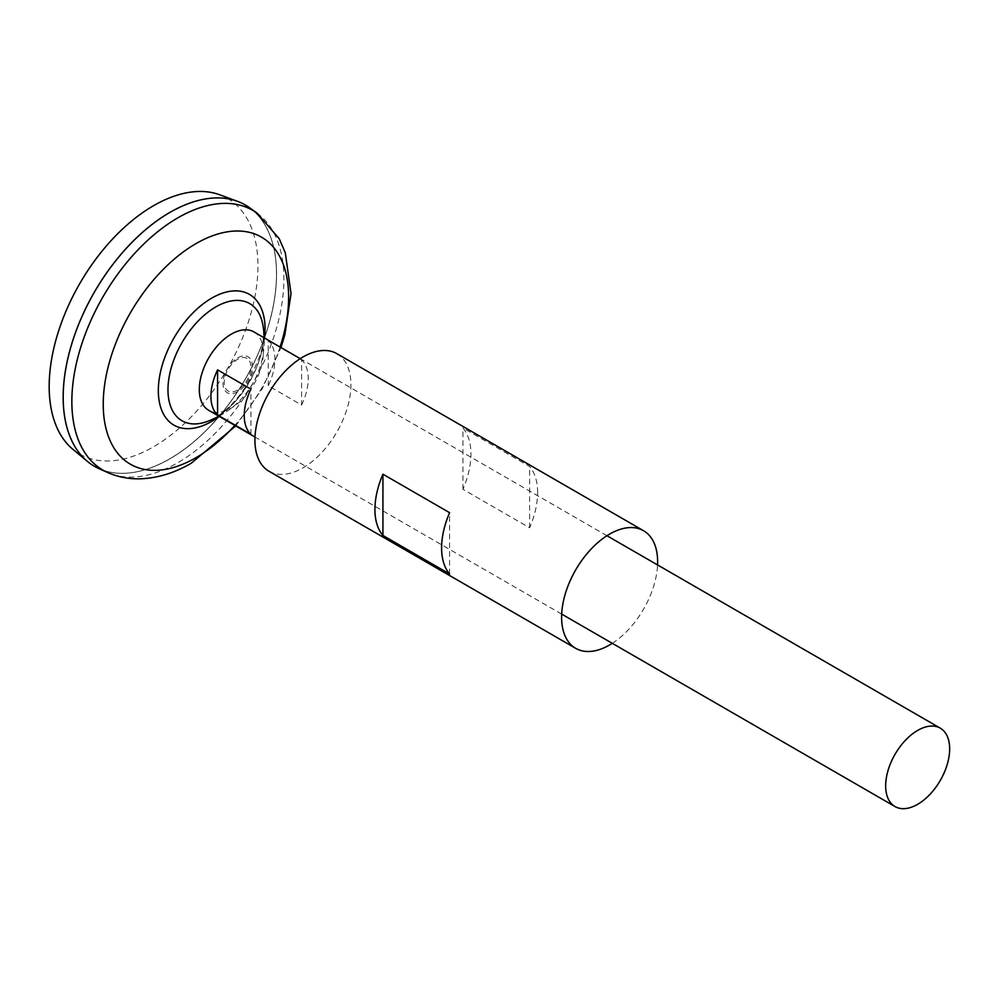<?xml version="1.0" encoding="UTF-8"?>
<svg xmlns="http://www.w3.org/2000/svg" width="999" height="999" viewBox="0 0 999 999"><rect width="100%" height="100%" fill="white"/><g stroke="black" fill="none" stroke-linecap="round" stroke-linejoin="round"><path stroke-width="0.75" stroke-dasharray="5 3.75" d="M253.933 331.905A45.255 26.136 -60 0 1 260.876 368.169A45.255 26.136 -60 0 1 231.306 408.054A45.255 26.136 -60 0 1 208.679 410.302M237.675 357.842A20.742 11.976 -60 0 1 252.347 366.308A20.742 11.976 -60 0 1 237.675 391.72A20.742 11.976 -60 0 1 223.002 383.254A20.742 11.976 -60 0 1 237.675 357.842M237.575 390.122A18.856 10.889 -60 0 1 224.251 382.43A18.856 10.889 -60 0 1 237.575 359.328A18.856 10.889 -60 0 1 250.911 367.033A18.856 10.889 -60 0 1 237.575 390.122M219.68 194.768A147.64 85.24 -60 0 1 251.885 309.99A147.64 85.24 -60 0 1 153.571 446.765A147.64 85.24 -60 0 1 72.79 449.213M249.538 207.717A150.861 87.1 -60 0 1 267.208 329.857A150.861 87.1 -60 0 1 169.867 458.816A150.824 87.088 -60 0 1 94.455 466.258A150.824 87.088 -60 0 1 71.329 345.392A150.824 87.088 -60 0 1 169.867 212.475A150.824 87.088 -60 0 1 245.279 205.007A150.824 87.088 -60 0 1 268.369 325.861A150.824 87.088 -60 0 1 169.842 458.766A150.861 87.1 -60 0 1 94.418 466.283M245.292 204.97A150.861 87.1 -60 0 1 268.394 325.861A150.861 87.1 -60 0 1 169.842 458.803A150.824 87.088 -60 0 1 94.43 466.246A150.824 87.088 -60 0 1 63.187 397.202M169.855 212.462A150.824 87.088 -60 0 1 245.255 204.995A150.824 87.088 -60 0 1 268.406 325.874A150.824 87.088 -60 0 1 169.867 458.791A150.861 87.1 -60 0 1 98.926 468.593M263.674 334.54A67.67 39.073 -60 0 1 215.821 417.42A67.67 39.073 -60 0 1 206.531 421.728L214.635 417.944C227.585 410.339 239.148 397.927 249.325 380.719L260.252 354.945C262.487 348.214 264.735 333.454 262.762 324.338A67.67 39.073 -60 0 1 263.674 334.54M250.911 434.265L250.911 389.111M268.256 385.751L268.256 340.597A45.255 26.136 -60 0 1 268.256 385.751L301.586 405.007L301.586 359.852L268.256 340.597M301.586 405.007A45.255 26.136 120 0 0 301.586 359.852M268.981 471.241A67.895 39.198 120 0 0 321.291 453.059A67.895 39.198 120 0 0 350.924 384.74A67.895 39.198 120 0 0 336.863 353.658M537.612 492.519A67.895 39.198 120 0 0 529.62 466.496L462.937 428.009A67.895 39.198 120 0 1 470.941 454.021A67.895 39.198 120 0 1 462.937 489.285L529.62 527.784A67.895 39.198 120 0 0 537.612 492.519M612.3 643.331A67.895 39.198 120 0 0 657.554 564.934M449.6 573.975L449.6 512.687M462.937 489.285L462.937 428.009M529.62 527.784L529.62 466.496M257.055 213.124A149.937 86.563 -60 0 1 274.6 334.503A149.937 86.563 -60 0 1 177.872 462.674A149.937 86.563 -60 0 1 107.368 472.39M264.523 338.024A75.474 43.569 -60 0 1 219.256 416.408M280.082 347.003A131.094 75.687 -60 0 1 234.815 425.399M561.688 614.11L254.995 437.038M218.981 416.246A86.101 86.101 0 0 0 264.236 337.862M235.739 425.924L262.188 388.936L280.994 347.527M606.955 535.726L300.249 358.653"/><path stroke-width="1.5" d="M217.582 369.855L250.911 389.111A45.255 26.136 120 0 0 250.911 434.265L217.582 415.01A45.255 26.136 -60 0 1 217.582 369.855L217.582 415.01M917.656 804.32A45.255 26.136 -60 0 1 895.029 806.568A45.255 26.136 -60 0 1 888.099 770.291A45.255 26.136 -60 0 1 917.656 730.419A45.255 26.136 -60 0 1 940.296 728.171A45.255 26.136 -60 0 1 947.227 764.435A45.255 26.136 -60 0 1 917.656 804.32M254.995 437.038L208.679 410.302A45.255 26.136 -60 0 1 201.736 374.026A45.255 26.136 -60 0 1 231.306 334.153A45.255 26.136 -60 0 1 253.933 331.905L300.249 358.653M94.418 466.283A150.861 87.1 -60 0 1 87.288 461.301L72.79 449.213A147.64 85.24 -60 0 1 59.228 329.083A147.64 85.24 -60 0 1 153.571 205.682A147.64 85.24 -60 0 1 219.68 194.768L237.4 201.286A150.861 87.1 -60 0 1 245.292 204.97M87.288 461.301A150.861 87.1 -60 0 1 73.439 338.536A150.861 87.1 -60 0 1 169.842 212.437A150.861 87.1 -60 0 1 237.4 201.286M63.187 397.202A150.824 87.088 -60 0 1 169.842 212.462A150.824 87.088 -60 0 1 169.855 212.462M98.926 468.593A150.861 87.1 -60 0 1 70.167 349.375A150.861 87.1 -60 0 1 169.867 212.45A150.861 87.1 -60 0 1 249.538 207.717L257.055 213.124A149.937 86.563 -60 0 0 177.872 217.832A149.937 86.563 -60 0 0 78.784 353.908A149.937 86.563 -60 0 0 107.368 472.39L98.926 468.593M218.981 416.246A86.101 86.101 0 0 1 206.531 421.728L206.531 421.728A67.67 39.073 -60 0 1 167.969 389.797A67.67 39.073 -60 0 1 215.821 306.918A67.67 39.073 -60 0 1 262.762 324.338A86.101 86.101 0 0 1 264.236 337.862M657.554 564.934A67.895 39.198 120 0 0 657.629 561.813A67.895 39.198 120 0 0 643.568 530.731L336.863 353.658A67.895 39.198 120 0 0 284.553 371.84A67.895 39.198 120 0 0 254.92 440.172A67.895 39.198 120 0 0 268.981 471.241L575.674 648.326A67.895 39.198 120 0 0 612.3 643.331M374.925 509.453A67.895 39.198 -60 0 1 382.929 474.2L449.6 512.687A67.895 39.198 -60 0 0 441.608 547.952A67.895 39.198 -60 0 0 449.6 573.975L382.929 535.476A67.895 39.198 -60 0 1 374.925 509.453M643.568 530.731A67.895 39.198 120 0 0 591.258 548.913A67.895 39.198 120 0 0 561.613 617.245A67.895 39.198 120 0 0 575.674 648.326M382.929 535.476L382.929 474.2M234.815 425.399A131.094 75.687 -60 0 1 195.929 457.717A131.094 75.687 -60 0 1 103.234 404.195A131.094 75.687 -60 0 1 195.929 243.644A131.094 75.687 -60 0 1 280.082 347.003M219.256 416.408A75.474 43.569 -60 0 1 211.688 421.403A75.474 43.569 -60 0 1 158.329 390.597A75.474 43.569 -60 0 1 211.688 298.152A75.474 43.569 -60 0 1 264.523 338.024M895.029 806.568L561.688 614.11M107.368 472.39C117.832 477.023 128.871 479.158 140.484 478.808C157.792 478.109 174.7 472.914 191.209 463.249L235.739 425.924M280.994 347.527L284.84 334.827L291.021 293.706L285.314 252.797L279.233 238.711L257.055 213.124M940.296 728.171L606.955 535.726"/></g></svg>
